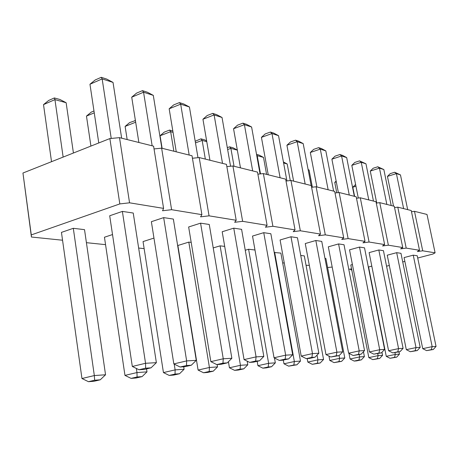 <?xml version="1.0" encoding="UTF-8"?>
<svg xmlns="http://www.w3.org/2000/svg" width="459" height="459" viewBox="0 0 459 459"><rect width="100%" height="100%" fill="white"/><g stroke="black" fill="none" stroke-linecap="round" stroke-linejoin="round"><path stroke-width="0.69" d="M417.713 258.027L432.946 254.034L435.098 252.834L422.722 250.809L417.38 251.543L419.515 250.287L406.204 248.107L400.627 248.864L402.744 247.539L388.371 245.186L382.548 245.967L384.636 244.572L369.076 242.025L362.977 242.834L365.025 241.365L348.129 238.6L341.726 239.437L343.722 237.877L325.299 234.859L318.569 235.725L320.485 234.073L300.329 230.774L293.226 231.675L295.051 229.907L272.898 226.281L265.394 227.216L267.086 225.329L242.633 221.33L234.664 222.299L236.196 220.274L209.057 215.833L200.577 216.843L201.897 214.657L171.603 209.7L162.538 210.756L163.588 208.386L129.558 202.815L119.822 203.916L31.275 234.916L31.424 237.022L62.55 240.223M422.722 250.809L414.488 211.329L427.002 214.456L435.098 252.834M386.564 266.18L389.318 265.463M402.732 261.946L404.855 261.389M414.488 211.329L411.488 211.702M419.515 250.287L411.241 210.52L397.781 207.158L394.551 207.554M402.744 247.539L394.287 206.286L379.765 202.66L376.271 203.085M384.636 244.572L375.996 201.713L360.286 197.789L356.488 198.242M365.025 241.365L356.195 196.768L339.144 192.51L335.007 192.992M343.722 237.877L334.697 191.403L316.125 186.761L311.604 187.278M320.485 234.073L311.277 185.551L290.972 180.479L286.003 181.035M295.051 229.907L285.659 179.148L263.363 173.582L257.883 174.179M267.086 225.329L257.516 172.119L232.925 165.98L226.855 166.623M236.196 220.274L226.459 164.362L199.2 157.557L192.436 158.252M201.897 214.657L192.017 155.762L161.631 148.171L154.035 148.923M163.588 208.386L153.593 146.163L119.506 137.648L109.867 138.566L22.95 173.02L31.424 237.022M86.412 242.679L105.553 244.647M138.647 248.049L144.143 248.617M282.646 262.864L284.287 263.03M306.038 265.268L309.332 265.371M327.6 267.488L332.19 267.069M348.783 269.29L351.571 268.899M351.651 269.33L350.825 269.875L351.778 269.972M222.19 231.749L233.757 228.157L241.595 229.339L263.822 356.425L259.524 360.791L253.546 362.134L249.644 362.392L244.068 359.604L222.19 231.749M252.525 236.058L263.741 232.673L270.85 233.74L292.676 354.755L288.642 358.904L282.853 360.183L279.319 360.418L274.04 357.768L252.525 236.058M305.264 243.545L315.826 240.505L321.748 241.394L342.712 351.852L339.126 355.627L330.755 356.999L325.976 354.583L305.264 243.545M280.093 239.971L290.977 236.769L297.455 237.739L318.85 353.235L315.058 357.188L309.452 358.416L306.239 358.634L301.219 356.104L280.093 239.971M328.328 246.822L338.587 243.93L344.021 244.745L364.544 350.584L361.153 354.199L353.189 355.513L348.628 353.195L328.328 246.822M404.075 257.585L413.249 255.158L417.242 255.761L436.05 346.436L433.256 349.517L426.595 350.63L422.733 348.651L404.075 257.585M387.247 255.193L396.674 252.668L400.965 253.311L420.192 347.354L417.265 350.556L410.323 351.714L406.307 349.655L387.247 255.193M349.54 249.839L359.512 247.074L364.521 247.831L384.602 349.419L381.383 352.885L373.787 354.141L369.426 351.921L349.54 249.839M369.122 252.616L378.813 249.977L383.443 250.677L403.094 348.347L400.024 351.674L392.772 352.879L388.589 350.745L369.122 252.616M324.966 258.371L325.89 258.48L344.789 357.98L341.576 361.376L334.072 362.621L329.78 360.458L328.965 356.098M274.23 252.484L280.874 253.104L300.484 361.09L296.916 364.785L288.654 366.15L283.966 363.798L283.301 360.086M300.737 255.474L304.3 255.898L323.555 359.466L320.175 363.012L312.304 364.314L307.828 362.059L307.186 358.571M394.964 352.736L395.302 354.434L386.254 356.339L368.577 266.96L371.796 266.111M377.728 353.665L378.118 355.639L368.824 357.613L350.802 264.958L352.403 264.533M188.81 242.105L209.424 367.481L198.087 370.057L177.88 245.496L188.81 242.105L191.191 242.386M213.223 247.923L220.108 245.846L224.698 246.391M245.249 250.235L248.6 249.248L254.992 250.012M109.701 215.77L122.369 211.404L133.236 213.039L156.376 362.662L151.04 367.831L144.447 369.386L138.997 369.747L132.312 366.46L109.701 215.77M61.449 232.392L73.308 228.307L84.525 229.649L105.547 374.774L100.263 379.8L94.106 381.251L88.467 381.693L81.96 378.52L61.449 232.392M136.363 368.451L136.983 372.565L124.963 375.387L104.451 237.234L112.518 234.56M151.372 221.691L163.668 217.618L173.353 219.075L196.263 360.344L191.323 365.221L184.948 366.695L180.1 367.016L173.829 363.912L151.372 221.691M174.208 364.102L175.12 369.885L163.444 372.582L143.047 241.577L153.966 238.083M188.649 226.981L200.577 223.166L209.264 224.474L231.858 358.278L227.262 362.885L221.089 364.291L216.751 364.578L210.847 361.64L188.649 226.981M350.659 269.026L350.825 269.875M397.781 207.158L406.204 248.107M379.765 202.66L388.371 245.186M360.286 197.789L369.076 242.025M339.144 192.51L348.129 238.6M316.125 186.761L325.299 234.859M290.972 180.479L300.329 230.774M263.363 173.582L272.898 226.281M232.925 165.98L242.633 221.33M199.2 157.557L209.057 215.833M161.631 148.171L171.603 209.7M119.506 137.648L129.558 202.815M109.867 138.566L119.822 203.916M22.95 173.02L31.275 234.916M222.517 163.381L214.118 114.934L202.941 119.242L209.952 160.243M222.03 117.481L216.711 114.664L212.741 113.379L214.118 114.934L222.03 117.481L230.556 166.233M252.685 170.914L244.412 124.687L233.551 128.727L240.47 167.862M251.601 127L246.546 124.314L242.943 123.15L244.412 124.687L251.601 127L260.064 173.944M305.172 184.025L297.18 141.665L286.927 145.256L293.617 181.139M303.187 143.598L298.597 141.16L295.579 140.179L297.18 141.665L303.187 143.598L311.145 185.516M280.116 177.765L271.98 133.558L278.538 135.669L286.927 180.932M278.538 135.669L273.73 133.11L270.437 132.049L271.98 133.558L261.429 137.361L268.24 174.799M328.139 189.762L320.296 149.106L325.821 150.885L333.624 191.133M325.821 150.885L321.432 148.544L318.655 147.649L320.296 149.106L310.324 152.503L316.899 186.956M403.627 208.615L396.392 173.594L387.442 176.394L393.529 206.097M400.466 174.908L394.683 172.245L396.392 173.594L400.466 174.908L407.672 209.625M386.851 204.427L379.461 168.149L370.275 171.075L376.724 203.027M383.844 169.555L377.763 166.772L379.461 168.149L383.844 169.555L391.194 205.512M349.27 195.041L341.582 155.957L346.677 157.598L354.331 196.303M346.677 157.598L342.471 155.354L339.912 154.522L341.582 155.957L331.886 159.181L338.392 192.596M368.784 199.912L361.244 162.285L351.806 165.355L358.29 198.03M351.806 165.355L354.853 162.417L359.558 160.879L361.244 162.285L365.961 163.8L373.465 201.082M308.155 169.778L309.091 170.037L312.349 187.192M260.5 173.892L257.212 155.664L263.5 157.403L266.581 174.386M256.661 155.05L257.212 155.664L256.793 155.808M283.599 162.974L287.202 163.972L290.289 180.553M355.949 186.239L352.805 187.22L354.618 196.377M336.309 181.902L334.749 182.395L336.768 192.786M173.049 132.341L170.656 131.681L173.869 151.229M172.825 130.987L169.555 130.075L170.656 131.681L160.082 135.755L162.113 148.291M205.334 159.089L202.155 140.408L195.488 142.887M195.213 141.269L200.939 138.83L202.155 140.408L206.779 141.688M237.343 150.156L230.888 148.366L234.033 166.256M237.32 150.047L233.023 147.781L229.586 146.823L230.888 148.366L227.635 149.542M111.233 138.434L102.15 78.902L89.964 84.249L98.771 142.961M89.964 84.249L95.179 79.981L101.255 77.307L102.15 78.902L113.029 82.408L121.658 138.188M63.141 157.087L54.937 99.614L43.513 104.629L51.523 161.694M43.513 104.629L48.671 100.452L54.369 97.945L54.937 99.614L66.136 102.718L73.423 153.013M94.256 112.845L86.47 116.098L90.922 146.077M152.153 145.801L143.564 92.23L131.722 97.182L138.87 142.485M131.722 97.182L136.564 93.12L142.468 90.641L143.564 92.23L153.295 95.363L161.866 148.228M135.669 122.197L125.118 126.42L127.166 139.565M189.183 155.056L180.674 104.176L169.164 108.783L176.262 151.826M189.424 106.987L183.807 104.015L179.423 102.598L180.674 104.176L189.424 106.987L197.984 157.678M233.757 228.157L256.076 356.878L263.822 356.425M259.524 360.791L255.64 361.044L256.076 356.878L244.068 359.604M263.741 232.673L285.67 355.157L292.676 354.755M288.642 358.904L285.131 359.133L285.67 355.157L274.04 357.768M315.826 240.505L336.9 352.185L342.712 351.852M339.126 355.627L336.212 355.817L336.9 352.185L325.976 354.583M290.977 236.769L312.487 353.602L318.85 353.235M315.058 357.188L311.868 357.395L312.487 353.602L301.219 356.104M338.587 243.93L359.219 350.894L364.544 350.584M361.153 354.199L358.479 354.371L359.219 350.894L348.628 353.195M413.249 255.158L432.166 346.66L436.05 346.436M433.256 349.517L431.305 349.643L432.166 346.66L422.733 348.651M396.674 252.668L416.003 347.601L420.192 347.354M417.265 350.556L415.166 350.693L416.003 347.601L406.307 349.655M359.512 247.074L379.708 349.706L384.602 349.419M381.383 352.885L378.922 353.046L379.708 349.706L369.426 351.921M378.813 249.977L398.573 348.611L388.589 350.745M392.772 352.879L397.758 351.824L398.573 348.611L403.094 348.347M348.983 353.373L350.051 358.978L354.164 361.061L356.586 360.877L361.342 359.867L364.4 356.603L363.459 351.743M359.156 354.629L359.604 356.936L364.4 356.603M361.342 359.867L358.932 360.051L359.604 356.936L350.051 358.978M339.086 355.633L339.603 358.341L344.789 357.98M341.576 361.376L338.977 361.577L339.603 358.341L329.78 360.458M274.66 252.358L294.351 361.52L300.484 361.09M296.916 364.785L293.84 365.02L294.351 361.52L283.966 363.798M317.049 355.117L317.926 359.862L307.828 362.059M312.304 364.314L317.347 363.23L317.926 359.862L323.555 359.466M398.991 351.892L399.439 354.141L396.651 357.171L390.052 358.278L386.254 356.339M396.651 357.171L394.574 357.331L395.302 354.434L399.439 354.141M381.963 352.26L382.565 355.323L379.645 358.473L372.771 359.621L368.824 357.613M372.771 359.621L377.413 358.64L378.118 355.639L382.565 355.323M217.141 364.555L217.532 366.913L213.263 371.176L207.617 372.438L203.538 372.76L198.087 370.057M213.263 371.176L209.201 371.486L209.424 367.481L217.532 366.913M228.416 361.732L229.431 367.774L234.606 370.344L238.307 370.057L243.792 368.841L247.797 364.785L247.177 361.158M220.108 245.846L240.441 365.301L229.431 367.774M234.606 370.344L240.103 369.122L240.441 365.301L247.797 364.785M257.178 361.319L257.935 365.691L262.852 368.152L266.231 367.889L271.556 366.724L275.331 362.851L274.471 357.986M248.6 249.248L268.63 363.321L275.331 362.851M271.556 366.724L268.194 366.982L268.63 363.321L257.935 365.691M122.369 211.404L145.549 363.287L132.312 366.46M138.997 369.747L145.612 368.187L145.549 363.287L156.376 362.662M73.308 228.307L94.33 375.56L81.96 378.52M88.467 381.693L94.646 380.23L94.33 375.56L105.547 374.774M146.536 368.893L146.989 371.865L142.095 376.609L136.111 377.992L131.073 378.382L124.963 375.387M142.095 376.609L137.08 376.988L136.983 372.565L146.989 371.865M163.668 217.618L186.647 360.906L173.829 363.912M180.1 367.016L186.503 365.53L186.647 360.906L196.263 360.344M183.703 366.775L184.099 369.26L179.538 373.746L173.726 375.072L169.205 375.422L163.444 372.582M179.538 373.746L175.04 374.091L175.12 369.885L184.099 369.26M200.577 223.166L223.258 358.777L231.858 358.278M227.262 362.885L222.954 363.167L223.258 358.777L210.847 361.64M202.941 119.242L207.17 115.536L212.741 113.379M233.551 128.727L237.527 125.169L242.943 123.15M286.927 145.256L290.467 141.98L295.579 140.179M261.429 137.361L265.176 133.948L270.437 132.049M310.324 152.503L313.686 149.347L318.655 147.649M387.442 176.394L390.219 173.645L394.683 172.245M370.275 171.075L373.178 168.235L377.763 166.772M331.886 159.181L335.076 156.14L339.912 154.522M365.961 163.8L359.558 160.879M309.091 170.037L308.104 169.514M263.5 157.403L258.991 155.027L256.529 154.339M287.202 163.972L283.415 161.97M352.805 187.22L355.605 184.501M334.749 182.395L336.143 181.053M160.082 135.755L164.276 132.117L169.555 130.075M206.648 140.907L204.691 139.88L200.939 138.83M229.586 146.823L227.303 147.649M113.029 82.408L106.706 79.074L101.255 77.307M66.136 102.718L59.98 99.511L54.369 97.945M86.47 116.098L91.266 112.116L93.975 110.98M153.295 95.363L147.345 92.219L142.468 90.641M125.118 126.42L129.599 122.616L135.411 120.551M135.525 121.308L135.015 120.442M169.164 108.783L173.686 104.904L179.423 102.598M255.64 361.044L249.644 362.392M285.131 359.133L279.319 360.418M336.212 355.817L330.755 356.999M311.868 357.395L306.239 358.634M358.479 354.371L353.189 355.513M431.305 349.643L426.595 350.63M415.166 350.693L410.323 351.714M378.922 353.046L373.787 354.141M397.758 351.824L400.024 351.674M358.932 360.051L354.164 361.061M338.977 361.577L334.072 362.621M293.84 365.02L288.654 366.15M317.347 363.23L320.175 363.012M394.574 357.331L390.052 358.278M377.413 358.64L379.645 358.473M209.201 371.486L203.538 372.76M240.103 369.122L243.792 368.841M268.194 366.982L262.852 368.152M145.612 368.187L151.04 367.831M94.646 380.23L100.263 379.8M137.08 376.988L131.073 378.382M186.503 365.53L191.323 365.221M175.04 374.091L169.205 375.422M222.954 363.167L216.751 364.578"/></g></svg>
